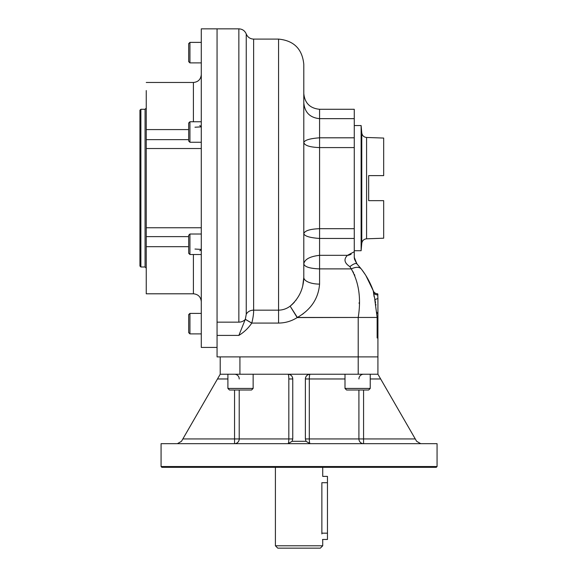 <?xml version="1.0" encoding="UTF-8"?>
<svg xmlns="http://www.w3.org/2000/svg" width="577" height="577" viewBox="0 0 577 577"><rect width="100%" height="100%" fill="white"/><g stroke="black" fill="none" stroke-linecap="round" stroke-linejoin="round"><path stroke-width="0.87" d="M299.066 548.15L319.824 548.15L299.066 548.15M322.529 539.473L322.694 540.159L322.529 539.473L327.455 539.473L327.455 533.17C327.455 541.269 327.455 541.269 327.455 533.17L321.865 533.17L327.455 533.17L327.455 482.704C327.455 474.597 327.455 474.597 327.455 482.704L321.865 482.704C322.803 474.561 322.803 474.561 321.865 482.704L321.865 533.956C322.803 542.099 322.803 542.099 321.865 533.956C322.803 542.099 322.803 542.099 321.865 533.956M322.723 540.26L322.723 545.784L275.409 545.784L322.723 545.784L320.358 548.15L277.775 548.15L275.409 545.784L275.409 467.327M322.723 467.327L322.723 476.393L327.455 476.393L327.455 533.17M327.455 482.704L321.865 482.704M377.921 356.889L377.921 337.963L377.921 356.889L358.209 356.889L358.209 374.235L288.024 374.235A4.731 4.731 0 0 1 292.755 378.966L288.825 378.966A4.731 0.801 -90 0 0 288.024 374.235L239.924 374.235L288.024 374.235A4.731 0.801 -90 0 1 288.825 378.966L292.755 378.966C292.474 376.096 290.895 374.523 288.024 374.235A4.731 4.731 0 0 1 292.755 378.966C292.474 376.096 290.895 374.523 288.024 374.235L358.209 374.235L358.209 356.889L377.921 356.889L377.921 374.235L358.209 374.235L377.921 374.235L380.654 378.966L370.232 378.966L380.654 378.966L377.921 374.235L377.921 356.889L239.924 356.889L239.924 374.235L220.212 374.235L220.212 356.889L220.212 374.235L181.488 441.304L177.391 443.67L181.488 441.304L177.391 443.67L181.488 441.304L182.859 438.938L234.558 438.938L234.558 443.67A4.731 4.666 90 0 0 239.217 438.938L234.558 438.938L234.558 443.67A4.731 4.666 90 0 0 239.217 438.938L292.755 438.938L239.217 438.938L239.217 390.009L239.217 438.938L234.558 438.938L234.558 390.009L234.558 438.938L182.859 438.938L217.479 378.966L227.901 378.966L217.479 378.966L220.212 374.235L239.924 374.235L239.924 356.889M207.994 467.327L299.066 467.327L161.856 467.327L161.07 466.533L437.063 466.533L437.063 443.67L161.07 443.67L161.07 466.533L437.063 466.533L436.277 467.327L299.066 467.327L390.139 467.327M363.575 443.67A4.731 4.666 -90 0 1 358.916 438.938A4.731 4.666 -90 0 0 363.575 443.67A4.731 4.666 90 0 1 358.916 438.938L363.575 438.938L363.575 390.009L363.575 443.67A4.731 4.666 90 0 1 358.916 438.938L363.575 438.938L363.575 443.67L364.116 443.67M390.139 443.67L207.994 443.67M234.017 443.67L275.409 443.67M305.377 438.938L309.308 438.938A4.731 0.801 90 0 0 310.109 443.67A4.731 0.801 90 0 1 309.308 438.938L358.916 438.938L309.308 438.938L309.308 378.966L309.308 438.938L305.377 438.938L306.012 441.304L310.109 443.67L306.012 441.304L292.128 441.304L292.755 438.938L292.128 441.304L306.012 441.304L305.377 438.938L305.377 378.966L344.996 378.966L309.308 378.966A4.731 0.801 -90 0 1 310.109 374.235A4.731 4.731 0 0 0 305.377 378.966L309.308 378.966A4.731 0.801 -90 0 1 310.109 374.235C307.238 374.523 305.659 376.096 305.377 378.966L305.377 438.938M288.024 443.67A4.731 0.801 90 0 0 288.825 438.938A4.731 0.801 90 0 1 288.024 443.67L292.128 441.304L288.024 443.67M363.575 374.235A4.731 4.666 -90 0 0 358.916 378.966A4.731 4.666 -90 0 1 363.575 374.235M234.558 374.235A4.731 4.666 -90 0 1 239.217 378.966A4.731 4.666 -90 0 0 234.558 374.235M358.916 390.009L358.916 438.938L358.916 390.009M416.644 441.304L415.274 438.938L363.575 438.938L415.274 438.938L416.644 441.304L420.741 443.67L416.644 441.304M380.654 378.966L415.274 438.938L380.654 378.966M288.825 378.966L288.825 438.938L288.825 378.966M310.109 374.235A4.731 4.731 0 0 0 305.377 378.966C305.659 376.096 307.238 374.523 310.109 374.235M292.755 378.966L292.755 438.938L292.755 378.966M354.278 257.811L354.264 250.728L361.123 250.728L361.123 125.548L361.123 250.728L361.772 243.379L361.772 132.898C362.226 135.631 363.835 137.153 366.583 137.47L366.583 238.806L366.583 137.47L383.676 138.062L383.676 175.617L368.66 175.617L383.676 175.617L383.676 138.062L383.676 175.617L368.66 175.617L368.66 200.659L383.676 200.659L383.676 238.207L383.676 200.659L368.66 200.659L383.676 200.659L383.676 238.207L366.583 238.806C363.835 239.123 362.226 240.645 361.772 243.379L361.772 132.898L361.123 125.548L354.264 125.548L354.264 120.478L354.264 147.589L319.571 147.589C309.928 147.229 304.67 145.548 303.798 142.548L303.798 64.335C302.305 49.009 293.888 40.599 278.561 39.099L278.561 323.07L251.796 323.07C253.108 317.754 253.721 313.448 253.628 310.159L278.561 310.159L278.561 39.099L253.628 39.099L253.628 310.159L278.561 310.159C282.86 310.073 286.719 308.738 290.13 306.149L297.364 317.458L377.921 317.458L377.921 298.533L377.921 317.458L377.142 317.458L377.142 337.963L377.921 337.963L377.921 317.458L377.921 337.963L377.142 337.963L377.142 317.458L358.209 317.458L358.209 356.889L217.06 356.889L358.209 356.889L358.209 317.458C361.267 298.612 358.944 282.427 351.249 268.889L349.871 266.632C344.318 262.982 343.524 259.217 347.484 255.322L354.264 251.731L354.264 257.299L354.264 137.809L319.571 137.809L319.571 109.284L319.571 238.46C309.936 237.76 304.678 236.188 303.798 233.728L303.798 277.436A15.774 6.672 180 0 0 319.571 284.108C318.425 298.497 311.017 309.611 297.364 317.458C291.652 321.122 285.391 322.997 278.561 323.07L251.796 323.07L245.326 319.283L246.242 314.357L246.242 33.978C247.634 37.216 250.101 38.926 253.628 39.099L253.628 310.159A7.883 6.455 0 0 0 246.242 314.357L246.242 33.978C244.843 30.732 242.376 29.023 238.856 28.85L238.856 322.146A7.883 6.635 180 0 0 245.304 319.326L238.856 335.417L217.06 335.417L217.06 28.85L217.06 335.417L238.856 335.417C244.071 332.215 248.37 328.125 251.76 323.142L245.304 319.326L238.856 335.417C244.071 332.215 248.37 328.125 251.76 323.142L251.803 323.07C253.108 317.754 253.721 313.448 253.628 310.159A7.883 6.455 0 0 0 246.242 314.357L245.304 319.326A7.883 6.635 180 0 1 238.856 322.146L217.06 322.146L238.856 322.146L238.856 28.85L201.286 28.85L201.286 347.426L217.06 347.426M303.798 102.879C304.735 112.457 309.993 117.715 319.571 118.653L354.264 118.653L354.264 137.809L319.571 137.809L319.571 147.589C309.928 147.229 304.67 145.548 303.798 142.548L303.798 277.436A15.774 6.672 180 0 0 319.571 284.108C318.425 298.497 311.017 309.611 297.364 317.458L297.364 317.458C291.652 321.122 285.391 322.997 278.561 323.07L278.561 310.159C282.86 310.073 286.719 308.738 290.13 306.149C298.944 298.54 303.502 288.969 303.798 277.436L302.745 285.824L303.798 277.436L303.798 263.934L303.798 277.436C303.502 288.969 298.944 298.54 290.13 306.149L297.184 317.574L358.209 317.458C361.267 298.612 358.944 282.427 351.249 268.889C355.901 266.805 359.211 266.805 361.188 268.889C366.15 275.128 370.174 282.427 373.269 290.779L365.955 275.705L373.269 290.779L373.838 294.919L373.269 290.779C374.091 292.741 375.577 293.765 377.726 293.859L377.921 294.919A4.731 3.606 -3.9 0 1 373.571 292.842L375.584 302.975L373.571 292.842A4.731 3.606 -3.9 0 0 377.921 294.919L377.726 293.859C375.577 293.765 374.091 292.741 373.269 290.779C374.098 292.741 375.577 293.765 377.726 293.859C375.577 293.765 374.098 292.741 373.269 290.779C370.174 282.427 366.15 275.128 361.188 268.889L361.101 268.781M377.683 293.801L377.921 298.533L374.776 299.586L377.142 317.458L374.776 299.586L377.921 298.533L377.683 293.801A4.731 4.731 0 0 1 373.232 290.678A4.731 4.731 0 0 0 377.683 293.801L377.726 293.859M373.918 295.474L374.141 296.766L373.918 295.474M375.916 304.606L375.988 305.002L375.916 304.606M376.947 312.308L376.976 312.698L376.947 312.308M376.976 312.741L377.033 313.607L376.976 312.741M365.046 274.277L362.197 270.209L365.046 274.277M360.647 268.204L356.802 263.747C355.677 262.989 353.369 263.949 349.871 266.632C344.318 262.982 343.524 259.217 347.484 255.322L354.264 251.731L354.264 257.299L356.802 263.747L361.188 268.889C359.211 266.805 355.901 266.805 351.249 268.889L352.085 270.209L351.249 268.889L319.571 268.889C309.827 268.521 304.569 266.862 303.798 263.934C304.598 259.325 309.856 256.455 319.571 255.322L319.571 268.889C309.827 268.521 304.569 266.862 303.798 263.934C304.598 259.325 309.856 256.455 319.571 255.322L319.571 284.108L319.571 268.889L351.249 268.889L349.871 266.632C353.369 263.949 355.677 262.989 356.802 263.747L354.444 259.145M352.857 271.529L353.593 272.885L352.857 271.529M354.328 274.356L354.819 275.431L354.328 274.356M359.125 302.737L359.089 303.365L359.125 302.737M354.264 137.809L354.264 238.46L319.571 238.46L319.571 255.322L347.484 255.322L319.571 255.322L319.571 238.46C309.936 237.76 304.678 236.188 303.798 233.728L303.798 263.934M319.571 228.687C309.928 229.047 304.67 230.728 303.798 233.728C304.67 230.728 309.928 229.047 319.571 228.687L319.571 238.46L354.264 238.46L354.264 251.731L354.264 228.687L319.571 228.687L319.571 147.589L354.264 147.589L354.264 228.687L319.571 228.687M319.571 137.809C309.936 138.509 304.678 140.088 303.798 142.548C304.678 140.088 309.936 138.509 319.571 137.809M357.084 264.057L354.321 258.323M296.051 300.141L295.763 300.523L296.051 300.141M294.53 302.031L292.553 304.101L294.53 302.031M292.092 304.526L291.111 305.377L292.092 304.526M302.283 314.4L303.552 313.455L302.283 314.4M354.264 120.478L354.264 118.747M217.06 356.889L217.06 335.417L217.06 356.889M299.066 356.889L357.61 356.889M351.112 254.291L348.436 255.322M354.264 118.653L354.264 109.284L319.571 109.284C309.993 108.346 304.735 103.088 303.798 93.51M303.798 64.335L303.798 277.436M217.06 145.224L217.06 234.507M217.06 322.146L217.06 335.417M201.286 148.527L146.248 148.527L146.248 139.648L146.248 236.628L188.672 236.628L146.248 236.628L146.248 246.682L146.248 148.527L201.286 148.527M146.248 129.587L146.248 139.648L188.672 139.648L146.248 139.648L146.248 90.56C146.248 80.037 146.248 80.037 146.248 90.56L146.248 129.587L188.672 129.587L146.248 129.587L146.248 274.876M201.286 227.749L146.248 227.749L201.286 227.749M194.976 249.055L201.286 249.401L199.808 250.8M193.403 293.801L146.248 293.801L193.403 293.801L193.403 254.515L193.403 293.801C198.192 294.263 200.818 296.895 201.286 301.684L201.286 301.684M199.808 125.476L201.286 126.875L194.976 127.214M193.403 82.475L146.248 82.475L193.403 82.475L193.403 121.754L193.403 82.475C198.192 82.006 200.818 79.381 201.286 74.592L201.286 74.592M201.286 234.017L189.934 234.017L189.934 254.515L189.934 234.017L188.672 235.279L188.672 253.253L189.934 254.515L201.286 254.515L201.286 273.347M201.286 313.39L189.934 313.39L189.934 333.895L189.934 313.39L188.672 314.653L188.672 323.647C188.672 312.236 188.672 312.236 188.672 323.647C188.672 335.049 188.672 335.049 188.672 323.647L188.672 332.633L189.934 333.895L201.286 333.895L201.286 346.049L201.286 30.228L201.286 42.381L189.934 42.381L189.934 62.886L189.934 42.381L188.672 43.643L188.672 61.624L189.934 62.886L201.286 62.886M201.286 102.922L201.286 121.754L189.934 121.754L189.934 142.259L189.934 121.754L188.672 123.016L188.672 126.543M146.248 285.716C146.248 296.232 146.248 296.232 146.248 285.716L146.248 246.682L188.672 246.682L146.248 246.682L146.248 293.801M201.286 142.259L189.934 142.259L188.672 140.997L188.672 123.016L188.672 137.47M188.672 57.909L188.672 47.357M188.672 57.361L188.672 61.624M344.996 374.235L344.996 388.429L370.232 388.429L344.996 388.429L346.575 390.009L368.653 390.009L370.232 388.429L370.232 374.235M361.642 390.009L350.715 390.009M227.901 374.235L227.901 388.429L229.48 390.009L240.522 390.009C226.509 390.009 226.509 390.009 240.522 390.009C254.529 390.009 254.529 390.009 240.522 390.009L251.558 390.009L253.137 388.429L227.901 388.429L253.137 388.429L253.137 374.235M139.937 132.941L139.937 188.138L139.937 110.229L140.882 109.284L145.065 109.284L145.065 266.992L146.248 268.175M139.937 243.335L139.937 188.138L139.937 266.047L140.882 266.992L140.882 109.284L140.882 266.992L145.065 266.992L145.065 109.284L146.248 108.101M383.676 200.659L368.66 200.659L368.66 175.617L383.676 175.617M356.802 263.747L357.495 264.504"/></g></svg>
